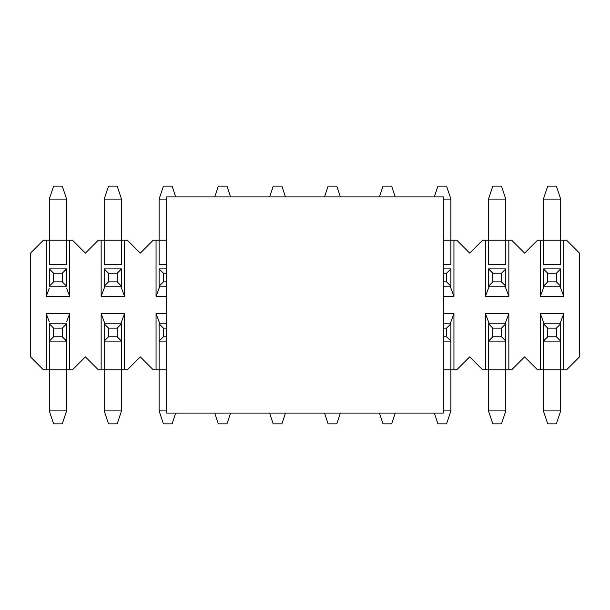 <?xml version="1.0" encoding="UTF-8"?>
<svg xmlns="http://www.w3.org/2000/svg" width="610" height="610" viewBox="0 0 610 610"><rect width="100%" height="100%" fill="white"/><g stroke="black" fill="none" stroke-linecap="round" stroke-linejoin="round"><path stroke-width="0.91" d="M540.353 240.157L537.57 240.157L524.6 253.127L511.63 240.157L508.847 240.157L508.847 296.277L485.453 296.277L485.453 240.157L482.67 240.157L469.7 253.127L456.73 240.157L453.947 240.157L453.947 296.277L443.333 296.277L453.947 296.277L453.947 240.157L456.73 240.157L469.7 253.127L482.67 240.157L511.63 240.157L524.6 253.127L537.57 240.157L540.353 240.157L540.353 296.277L540.353 240.157L543.403 240.157L540.353 240.157M166.667 296.277L156.053 296.277L156.053 240.157L153.27 240.157L140.3 253.127L127.33 240.157L124.547 240.157L124.547 296.277L101.153 296.277L101.153 240.157L98.37 240.157L85.4 253.127L72.43 240.157L69.647 240.157L69.647 296.277L46.253 296.277L46.253 240.157L43.47 240.157L30.5 253.127L30.5 356.873L43.47 369.843L46.253 369.843L46.253 313.723L69.647 313.723L69.647 369.843L72.43 369.843L85.4 356.873L98.37 369.843L101.153 369.843L101.153 313.723L124.547 313.723L124.547 369.843L127.33 369.843L140.3 356.873L153.27 369.843L156.053 369.843L156.053 313.723L166.667 313.723L156.053 313.723L156.053 369.843L153.27 369.843L140.3 356.873L127.33 369.843L98.37 369.843L85.4 356.873L72.43 369.843L43.47 369.843L30.5 356.873L30.5 253.127L43.47 240.157L72.43 240.157L85.4 253.127L98.37 240.157L127.33 240.157L140.3 253.127L153.27 240.157L166.667 240.157L156.053 240.157L156.053 296.277L159.866 286.197L156.053 296.277L166.667 296.277M443.333 313.723L453.947 313.723L453.947 369.843L456.73 369.843L469.7 356.873L482.67 369.843L485.453 369.843L485.453 313.723L508.847 313.723L508.847 369.843L511.63 369.843L524.6 356.873L537.57 369.843L540.353 369.843L540.353 313.723L563.747 313.723L563.747 369.843L566.53 369.843L579.5 356.873L579.5 253.127L566.53 240.157L563.747 240.157L563.747 296.277L540.353 296.277L544.166 286.197L540.353 296.277L563.747 296.277L563.747 240.157L566.53 240.157L579.5 253.127L579.5 356.873L566.53 369.843L537.57 369.843L524.6 356.873L511.63 369.843L482.67 369.843L469.7 356.873L456.73 369.843L443.333 369.843L450.897 369.843L450.897 341.097L450.897 369.843L453.947 369.843L453.947 313.723L443.333 313.723M543.403 264.58L543.403 240.157L563.747 240.157L560.697 240.157L560.697 264.58L543.403 264.58L560.697 264.58L560.697 240.157L543.403 240.157L543.403 264.58M544.166 323.803L540.353 313.723L540.353 369.843L543.403 369.843L543.403 341.097L543.403 369.843L560.697 369.843L560.697 341.097L560.697 369.843L563.747 369.843L563.747 313.723L540.353 313.723L544.166 323.803M559.934 323.803L563.747 313.723L559.934 323.803M489.266 323.803L485.453 313.723L485.453 369.843L488.503 369.843L488.503 341.097L488.503 369.843L505.797 369.843L505.797 341.097L505.797 369.843L508.847 369.843L508.847 313.723L485.453 313.723L489.266 323.803M505.034 323.803L508.847 313.723L505.034 323.803M450.134 323.803L453.947 313.723L450.134 323.803M166.667 369.843L156.053 369.843L159.103 369.843L159.103 341.097L159.103 369.843L166.667 369.843M159.866 323.803L156.053 313.723L159.866 323.803M104.966 323.803L101.153 313.723L101.153 369.843L104.203 369.843L104.203 341.097L104.203 369.843L121.497 369.843L121.497 341.097L121.497 369.843L124.547 369.843L124.547 313.723L101.153 313.723L104.966 323.803M120.734 323.803L124.547 313.723L120.734 323.803M49.303 321.79L46.253 313.723L46.253 369.843L49.303 369.843L49.303 341.097L49.303 369.843L69.647 369.843L69.647 313.723L46.253 313.723L49.303 321.79M66.597 321.79L69.647 313.723L66.597 321.79M66.597 341.097L66.597 369.843L66.597 341.097L62.273 336.773L62.273 328.127L53.627 328.127L53.627 336.773L62.273 336.773L53.627 336.773L49.303 341.097L66.597 341.097L66.597 323.803L62.273 328.127L62.273 336.773L66.597 341.097L49.303 341.097L49.303 323.803L53.627 328.127L62.273 328.127L66.597 323.803L49.303 323.803L66.597 323.803L66.597 341.097M66.597 264.58L66.597 240.157L49.303 240.157L49.303 264.58L66.597 264.58L49.303 264.58L49.303 240.157L46.253 240.157L46.253 296.277L49.303 288.21L46.253 296.277L69.647 296.277L66.597 288.21L69.647 296.277L69.647 240.157L66.597 240.157L66.597 264.58M104.203 264.58L104.203 240.157L101.153 240.157L101.153 296.277L104.966 286.197L101.153 296.277L124.547 296.277L124.547 240.157L121.497 240.157L121.497 264.58L104.203 264.58L121.497 264.58L121.497 240.157L104.203 240.157L104.203 264.58M120.734 286.197L124.547 296.277L120.734 286.197M159.103 264.58L159.103 240.157L159.103 264.58L166.667 264.58L159.103 264.58M443.333 240.157L453.947 240.157L450.897 240.157L450.897 264.58L443.333 264.58L450.897 264.58L450.897 240.157L443.333 240.157M450.134 286.197L453.947 296.277L450.134 286.197M488.503 264.58L488.503 240.157L485.453 240.157L485.453 296.277L489.266 286.197L485.453 296.277L508.847 296.277L508.847 240.157L505.797 240.157L505.797 264.58L488.503 264.58L505.797 264.58L505.797 240.157L488.503 240.157L488.503 264.58M505.034 286.197L508.847 296.277L505.034 286.197M559.934 286.197L563.747 296.277L559.934 286.197M166.667 413.069L166.667 196.931L166.667 413.069L443.333 413.069L166.667 413.069M443.333 196.931L443.333 413.069L443.333 196.931L166.667 196.931L443.333 196.931M556.373 336.773L556.373 328.127L547.727 328.127L547.727 336.773L556.373 336.773L547.727 336.773L543.403 341.097L560.697 341.097L556.373 336.773L560.697 341.097L560.697 323.803L556.373 328.127L556.373 336.773M543.403 323.803L547.727 328.127L556.373 328.127L560.697 323.803L543.403 323.803L560.697 323.803L560.697 341.097L543.403 341.097L543.403 323.803L543.403 341.097L547.727 336.773L547.727 328.127L543.403 323.803M543.403 410.911L543.403 369.843L543.403 410.911L547.727 423.881L556.373 423.881L547.727 423.881L543.403 410.911L560.697 410.911L543.403 410.911M560.697 369.843L560.697 410.911L560.697 369.843M556.373 423.881L560.697 410.911L556.373 423.881M501.473 336.773L501.473 328.127L492.827 328.127L492.827 336.773L501.473 336.773L492.827 336.773L488.503 341.097L505.797 341.097L501.473 336.773L505.797 341.097L505.797 323.803L501.473 328.127L501.473 336.773M488.503 323.803L492.827 328.127L501.473 328.127L505.797 323.803L488.503 323.803L505.797 323.803L505.797 341.097L488.503 341.097L488.503 323.803L488.503 341.097L492.827 336.773L492.827 328.127L488.503 323.803M488.503 410.911L488.503 369.843L488.503 410.911L492.827 423.881L501.473 423.881L492.827 423.881L488.503 410.911L505.797 410.911L488.503 410.911M505.797 369.843L505.797 410.911L505.797 369.843M501.473 423.881L505.797 410.911L501.473 423.881M446.573 336.773L446.573 328.127L443.333 328.127L446.573 328.127L446.573 336.773L443.333 336.773L446.573 336.773L450.897 341.097L446.573 336.773M443.333 341.097L450.897 341.097L450.897 323.803L446.573 328.127L450.897 323.803L443.333 323.803L450.897 323.803L450.897 341.097L443.333 341.097M450.897 369.843L450.897 410.911L443.333 410.911L450.897 410.911L450.897 369.843M446.573 423.881L437.927 423.881L446.573 423.881L450.897 410.911L446.573 423.881M434.328 413.069L437.927 423.881L434.328 413.069M391.673 423.881L383.027 423.881L391.673 423.881L395.272 413.069L391.673 423.881M379.428 413.069L383.027 423.881L379.428 413.069M336.773 423.881L328.127 423.881L336.773 423.881L340.372 413.069L336.773 423.881M324.528 413.069L328.127 423.881L324.528 413.069M281.873 423.881L273.227 423.881L281.873 423.881L285.472 413.069L281.873 423.881M269.628 413.069L273.227 423.881L269.628 413.069M226.973 423.881L218.327 423.881L226.973 423.881L230.572 413.069L226.973 423.881M214.728 413.069L218.327 423.881L214.728 413.069M166.667 328.127L163.427 328.127L163.427 336.773L166.667 336.773L163.427 336.773L159.103 341.097L166.667 341.097L159.103 341.097L159.103 323.803L163.427 328.127L166.667 328.127M166.667 323.803L159.103 323.803L166.667 323.803M159.103 410.911L159.103 369.843L159.103 410.911L163.427 423.881L172.073 423.881L163.427 423.881L159.103 410.911L166.667 410.911L159.103 410.911M159.103 341.097L163.427 336.773L163.427 328.127L159.103 323.803L159.103 341.097M172.073 423.881L175.672 413.069L172.073 423.881M117.173 336.773L117.173 328.127L108.527 328.127L108.527 336.773L117.173 336.773L108.527 336.773L104.203 341.097L121.497 341.097L117.173 336.773L121.497 341.097L121.497 323.803L117.173 328.127L117.173 336.773M104.203 323.803L108.527 328.127L117.173 328.127L121.497 323.803L104.203 323.803L121.497 323.803L121.497 341.097L104.203 341.097L104.203 323.803L104.203 341.097L108.527 336.773L108.527 328.127L104.203 323.803M104.203 410.911L104.203 369.843L104.203 410.911L108.527 423.881L117.173 423.881L108.527 423.881L104.203 410.911L121.497 410.911L104.203 410.911M121.497 369.843L121.497 410.911L121.497 369.843M117.173 423.881L121.497 410.911L117.173 423.881M49.303 410.911L49.303 369.843L49.303 410.911L53.627 423.881L62.273 423.881L53.627 423.881L49.303 410.911L66.597 410.911L49.303 410.911M49.303 341.097L53.627 336.773L53.627 328.127L49.303 323.803L49.303 341.097M66.597 369.843L66.597 410.911L66.597 369.843M62.273 423.881L66.597 410.911L62.273 423.881M547.727 273.227L547.727 281.873L556.373 281.873L556.373 273.227L547.727 273.227L556.373 273.227L560.697 268.903L543.403 268.903L547.727 273.227L543.403 268.903L543.403 286.197L547.727 281.873L547.727 273.227M560.697 286.197L556.373 281.873L547.727 281.873L543.403 286.197L560.697 286.197L543.403 286.197L543.403 268.903L560.697 268.903L560.697 286.197L560.697 268.903L556.373 273.227L556.373 281.873L560.697 286.197M560.697 199.089L560.697 240.157L560.697 199.089L556.373 186.119L547.727 186.119L556.373 186.119L560.697 199.089L543.403 199.089L560.697 199.089M543.403 240.157L543.403 199.089L543.403 240.157M547.727 186.119L543.403 199.089L547.727 186.119M492.827 273.227L492.827 281.873L501.473 281.873L501.473 273.227L492.827 273.227L501.473 273.227L505.797 268.903L488.503 268.903L492.827 273.227L488.503 268.903L488.503 286.197L492.827 281.873L492.827 273.227M505.797 286.197L501.473 281.873L492.827 281.873L488.503 286.197L505.797 286.197L488.503 286.197L488.503 268.903L505.797 268.903L505.797 286.197L505.797 268.903L501.473 273.227L501.473 281.873L505.797 286.197M505.797 199.089L505.797 240.157L505.797 199.089L501.473 186.119L492.827 186.119L501.473 186.119L505.797 199.089L488.503 199.089L505.797 199.089M488.503 240.157L488.503 199.089L488.503 240.157M492.827 186.119L488.503 199.089L492.827 186.119M443.333 281.873L446.573 281.873L446.573 273.227L443.333 273.227L446.573 273.227L450.897 268.903L443.333 268.903L450.897 268.903L450.897 286.197L446.573 281.873L443.333 281.873M443.333 286.197L450.897 286.197L443.333 286.197M450.897 199.089L450.897 240.157L450.897 199.089L446.573 186.119L437.927 186.119L446.573 186.119L450.897 199.089L443.333 199.089L450.897 199.089M450.897 268.903L446.573 273.227L446.573 281.873L450.897 286.197L450.897 268.903M437.927 186.119L434.328 196.931L437.927 186.119M383.027 186.119L391.673 186.119L383.027 186.119L379.428 196.931L383.027 186.119M395.272 196.931L391.673 186.119L395.272 196.931M328.127 186.119L336.773 186.119L328.127 186.119L324.528 196.931L328.127 186.119M340.372 196.931L336.773 186.119L340.372 196.931M273.227 186.119L281.873 186.119L273.227 186.119L269.628 196.931L273.227 186.119M285.472 196.931L281.873 186.119L285.472 196.931M218.327 186.119L226.973 186.119L218.327 186.119L214.728 196.931L218.327 186.119M230.572 196.931L226.973 186.119L230.572 196.931M163.427 273.227L163.427 281.873L166.667 281.873L163.427 281.873L163.427 273.227L166.667 273.227L163.427 273.227L159.103 268.903L163.427 273.227M166.667 268.903L159.103 268.903L159.103 286.197L163.427 281.873L159.103 286.197L166.667 286.197L159.103 286.197L159.103 268.903L166.667 268.903M159.103 240.157L159.103 199.089L166.667 199.089L159.103 199.089L159.103 240.157M163.427 186.119L172.073 186.119L163.427 186.119L159.103 199.089L163.427 186.119M175.672 196.931L172.073 186.119L175.672 196.931M108.527 273.227L108.527 281.873L117.173 281.873L117.173 273.227L108.527 273.227L117.173 273.227L121.497 268.903L104.203 268.903L108.527 273.227L104.203 268.903L104.203 286.197L108.527 281.873L108.527 273.227M121.497 286.197L117.173 281.873L108.527 281.873L104.203 286.197L121.497 286.197L104.203 286.197L104.203 268.903L121.497 268.903L121.497 286.197L121.497 268.903L117.173 273.227L117.173 281.873L121.497 286.197M121.497 199.089L121.497 240.157L121.497 199.089L117.173 186.119L108.527 186.119L117.173 186.119L121.497 199.089L104.203 199.089L121.497 199.089M104.203 240.157L104.203 199.089L104.203 240.157M108.527 186.119L104.203 199.089L108.527 186.119M53.627 273.227L53.627 281.873L62.273 281.873L62.273 273.227L53.627 273.227L62.273 273.227L66.597 268.903L49.303 268.903L53.627 273.227L49.303 268.903L49.303 286.197L53.627 281.873L53.627 273.227M66.597 286.197L62.273 281.873L53.627 281.873L49.303 286.197L66.597 286.197L49.303 286.197L49.303 268.903L66.597 268.903L66.597 286.197L66.597 268.903L62.273 273.227L62.273 281.873L66.597 286.197M66.597 199.089L66.597 240.157L66.597 199.089L62.273 186.119L53.627 186.119L62.273 186.119L66.597 199.089L49.303 199.089L66.597 199.089M49.303 240.157L49.303 199.089L49.303 240.157M53.627 186.119L49.303 199.089L53.627 186.119"/></g></svg>
